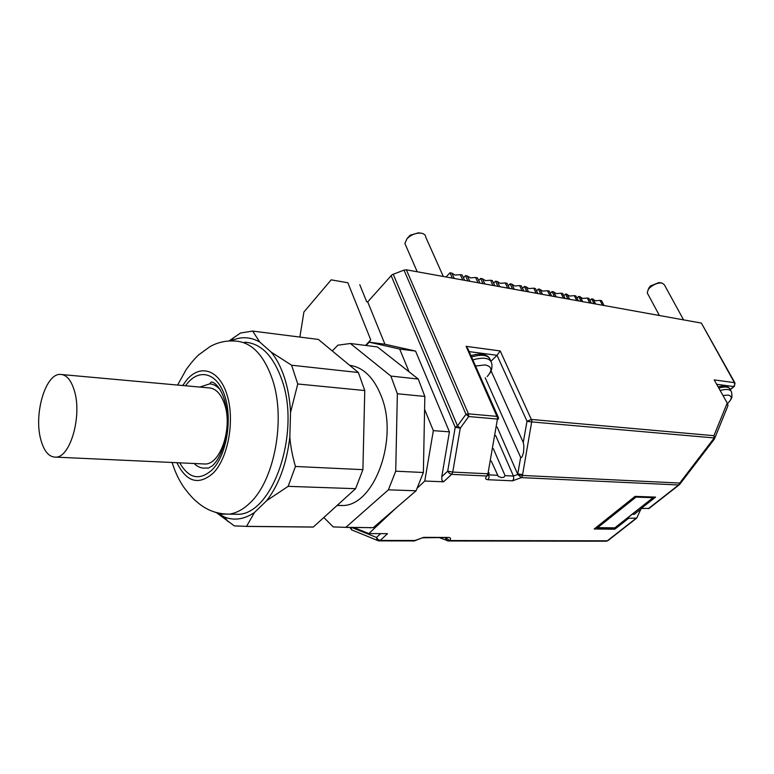 <?xml version="1.0" encoding="UTF-8"?>
<svg xmlns="http://www.w3.org/2000/svg" width="774" height="774" viewBox="0 0 774 774"><rect width="100%" height="100%" fill="white"/><g stroke="black" fill="none" stroke-linecap="round" stroke-linejoin="round"><path stroke-width="1.16" d="M40.596 438.829C43.857 451.339 49.062 457.444 56.202 457.144C70.308 456.844 81.899 416.625 74.672 391.75C71.382 380.189 66.477 374.403 59.966 374.384C45.473 374.113 33.863 413.606 40.596 438.829M199.866 387.077L209.802 383.836C213.692 384.165 217.233 386.226 220.416 390.009M209.802 383.836L211.031 382.172C212.647 381.089 222.719 386.12 226.55 409.349C229.685 430.383 222.835 456.679 212.24 465.909L207.993 468.328L206.842 467.873C202.217 468.744 197.989 467.283 194.139 463.5M62.384 374.606L208.206 387.832C215.307 387.948 220.745 393.347 224.508 404.038C232.78 427.006 220.88 463.839 205.507 464.023L202.285 463.878M230.439 514.159L238.876 514.304C273.396 512.775 300.535 432.221 282.094 380.479C273.425 355.856 260.915 343.095 244.565 342.195M254.491 512.475L266.749 500.614L288.151 486.343L355.595 488.684L313.325 527.017L246.558 526.349L254.491 512.475C244.42 519.286 234.503 520.844 224.75 517.158L217.271 513.094M289.844 436.884L290.54 412.426L297.748 383.981L364.767 390.551L362.909 469.654L295.436 466.47C292.349 455.809 290.482 445.95 289.844 436.884C286.777 463.229 279.075 484.466 266.749 500.614M271.2 352.131L259.735 342.021L252.672 331.079L318.337 339.428L358.381 372.517L291.604 365.222L271.2 352.131C276.686 358.865 281.126 367.457 284.532 377.896C287.909 388.384 289.911 399.897 290.54 412.426M231.049 340.899C240.791 336.332 250.35 336.709 259.735 342.021M216.817 512.939L234.348 525.914L246.558 526.349M295.436 466.47L288.151 486.343M291.604 365.222L297.748 383.981M252.672 331.079L240.54 333.014L228.998 340.976M364.767 390.551L358.381 372.517M355.595 488.684L362.909 469.654M302.402 526.91L313.325 527.017M337.067 505.49L343.492 505.519C374.703 504.503 398.417 439.293 381.572 396.927C374.161 377.838 363.519 367.292 349.645 365.299M323.832 517.496L333.226 526.92L345.872 527.336L388.403 489.826L395.717 471.192L397.362 393.753L390.87 376.067L350.37 343.501L337.832 345.185L332.288 350.951M362.232 527.5L345.872 527.336M388.403 489.826L416.064 490.784L373.349 527.607M416.064 490.784L423.378 472.498L395.717 471.192M397.362 393.753L424.839 396.443L423.378 472.498M424.839 396.443L418.27 379.057L390.87 376.067M350.37 343.501L377.431 346.946L418.27 379.057M395.814 508.237L368.859 533.576L353.699 527.471M424.597 409.427L433.343 430.634L424.771 481.031L417.467 487.901M366.131 345.504L369.179 342.185L399.684 349.055L409.078 371.83M734.903 382.849L701.37 323.087L406.369 269.807L403.999 270.107L392.012 274.751L367.708 301.889L384.93 344.227L369.179 342.185L370.736 339.815L365.589 345.436M640.901 509.099L636.683 518.135L628.749 518.232L614.798 529.213L594.209 528.99L635.086 496.366L655.588 497.111L641.143 508.479L649.096 508.412M424.771 481.031L443.56 481.805L441.935 480.277L441.761 476.716L449.423 431.844L433.343 430.634M635.976 518.377L607.338 540.803L449.549 540.542C451.252 538.656 450.816 537.62 448.272 537.446L423.707 537.35L415.212 540.494L380.228 540.436L387.513 533.683L368.859 533.576M370.369 527.916L369.653 527.636M384.93 344.227L415.561 351.077L449.423 431.844M415.561 351.077L399.684 349.055M347.845 282.752L331.166 279.849L347.845 282.752L370.736 339.815M367.708 301.889L366.683 301.734L359.775 284.726M299.877 337.077L303.911 312.019L331.166 279.849M641.675 508.499L634.283 514.304L632.223 514.255M628.749 518.232L628.314 517.342M614.798 529.213L614.237 528.013M640.698 507.58L641.143 508.479M380.595 533.644L376.493 537.466L377.18 540.213L379.308 540.9L380.228 540.436L378.041 539.565L376.493 537.466L351.667 527.452M350.951 527.452L351.686 529.88L378.341 540.794M447.653 540.881L446.627 540.397L445.863 537.891L449.549 540.542L448.127 540.978M679.736 484.331L679.727 483.053L678.624 484.969L648.36 508.673M679.872 484.156L714.228 439.255L714.247 437.949L679.727 483.053L522.44 475.449L517.796 474.452L497.121 426.996M493.348 448.717L505.074 475.652L503.942 477.229L501.571 477.597L498.292 476.416L491.219 461.023M489.004 473.378L487.959 473.785L486.827 476.01C484.93 478.177 485.308 479.416 487.959 479.725L512.611 480.818L521.308 477.616L678.624 484.969L679.756 484.311M391.093 275.534L455.218 427.267L447.701 471.192L452.742 472.082L460.269 428.157L457.502 425.884L455.218 427.267L460.269 428.157L468.715 416.547L465.958 414.284L403.999 270.107M350.496 527.849L351.493 529.784M353.06 530.461L351.686 529.88L350.254 527.442M445.495 537.891L445.863 539.778L447.13 540.687M714.789 438.142L727.628 406.485L727.937 405.324L727.067 403.457L713.928 435.694L714.837 437.629L714.383 439.013M512.611 480.818L513.733 478.651L513.443 476.049L517.796 474.452L521.308 477.616L522.024 476.687L522.585 474.685L517.777 473.833L520.65 457.415L485.192 377.789M468.144 350.912L468.144 349.103L466.122 346.336L500.207 350.941L497.014 355.305L491.016 361.197M498.311 417.36L498.514 419.015L497.44 419.053L488.075 472.991L489.158 472.866M727.57 403.66L714.199 379.908L727.686 403.873L727.908 405.74M635.996 497.092L653.072 497.701L614.817 527.849L597.663 527.645L635.996 497.092L634.98 496.453M653.459 497.034L653.072 497.701M529.426 421.714L714.247 437.949L713.928 435.694L531.544 419.46L527.007 421.201L529.426 421.714M491.093 370.872L523.272 442.476L523.901 445.988L523.534 452.422L521.928 457.26L520.65 457.415M683.577 319.875L664.324 284.726L661.867 282.965C657.91 282.713 653.914 284.281 649.87 287.657L648.264 289.447L647.238 292.872L647.693 293.723M443.308 276.482L425.816 237.328C425.652 235.025 424.055 233.642 421.037 233.168C417.167 232.819 413.326 233.942 409.494 236.525L406.969 238.789L404.879 243.433L406.089 246.2M597.663 527.645L595.961 527.597M661.577 282.926L658.993 282.578L650.45 285.925L648.544 288.847M420.737 233.129L418.337 232.848L410.123 235.248L407.366 238.228M446.085 276.976L449.965 272.787L452.306 278.108M454.28 278.456L451.871 273.135L449.965 272.787M462.707 279.985L460.298 274.683L455.035 275.06L451.871 273.135M464.652 280.333L462.175 275.031L460.298 274.683M467.835 280.904L465.474 275.641L463.462 277.789M469.76 281.252L467.341 275.979L465.474 275.641M478.013 282.742L475.594 277.498L470.408 277.876L467.341 275.979M479.909 283.091L477.432 277.837L475.594 277.498M483.024 283.652L480.654 278.437L478.69 280.498M484.911 283.99L482.483 278.766L480.654 278.437M492.999 285.451L490.561 280.256L485.462 280.633L482.483 278.766M494.857 285.79L492.37 280.585L490.561 280.256M497.914 286.341L495.524 281.165L493.599 283.168M499.752 286.67L497.314 281.494L495.524 281.165M507.676 288.102L505.229 282.955L500.217 283.332L497.314 281.494M509.495 288.431L506.999 283.274L505.229 282.955M512.485 288.973L510.095 283.845L508.208 285.78M514.294 289.302L511.846 284.164L510.095 283.845M522.053 290.695L519.596 285.596L514.662 285.974L511.846 284.164M523.834 291.024L521.328 285.916L519.596 285.596M526.765 291.546L524.366 286.467L522.518 288.334M528.536 291.866L526.078 286.786L524.366 286.467M536.14 293.24L533.683 288.189L528.816 288.567L526.078 286.786M537.882 293.559L535.376 288.499L533.683 288.189M540.755 294.081L538.346 289.041L536.546 290.85M542.497 294.391L540.029 289.35L538.346 289.041M549.946 295.736L547.479 290.724L542.69 291.101L540.107 289.515M551.659 296.045L549.143 291.024L547.479 290.724M554.474 296.558L552.056 291.566L550.285 293.317M556.177 296.858L553.7 291.866L552.056 291.566M563.482 298.183L561.005 293.211L556.293 293.598L553.826 292.108M565.155 298.483L562.63 293.51L561.005 293.211M567.913 298.987L565.494 294.033L563.762 295.726M569.587 299.286L567.11 294.333L565.494 294.033M576.746 300.573L574.269 295.649L569.625 296.036L567.265 294.642M578.391 300.873L575.866 295.949L574.269 295.649M581.1 301.367L578.662 296.461L576.969 298.096M582.735 301.657L580.248 296.752L578.662 296.461M589.759 302.924L587.273 298.038L582.706 298.425L580.442 297.129M591.375 303.214L588.84 298.329L587.273 298.038M594.026 303.698L591.588 298.832L589.923 300.428M595.632 303.988L593.145 299.122L591.588 298.832M602.52 305.227L600.024 300.389L595.525 300.776L593.368 299.557M600.024 300.389L601.562 300.67L604.097 305.517M179.723 462.842C188.846 478.69 199.721 480.964 212.366 469.654C226.153 455.605 232.413 421.008 225.273 397.555C218.336 373.871 200.601 367.737 187.84 382.801L185.499 385.771M176.888 462.707C186.592 482.241 198.734 485.685 213.314 473.011C228.166 457.956 234.928 420.65 227.217 395.417C219.719 369.943 200.64 363.461 186.96 379.676L182.683 385.52M214.582 512.069L221.809 514.139L229.288 514.139C236.409 513.114 243.288 509.389 249.925 502.974C274.538 480.431 285.954 419.121 272.467 379.521C263.847 354.773 251.395 341.944 235.122 341.063C226.279 340.444 218.007 342.243 210.296 346.433L198.802 354.773C195.454 357.733 191.265 362.638 186.215 369.488L177.633 385.055M443.56 481.805L451.61 474.356L486.827 476.01L488.297 475.226L488.974 473.611M608.083 540.513L605.887 541.181M487.959 479.725L489.081 477.519L488.684 474.588M488.549 474.849L497.372 475.284M441.761 476.716L447.701 471.192L449.365 473.378L451.61 474.356L452.742 472.082L487.959 473.785L488.075 472.991M423.707 537.35L413.771 540.92M448.272 537.446L422.42 537.814M505.074 475.652L513.443 476.049L495.65 435.481M378.815 540.881L414.284 540.949L416.054 540.3M393.182 274.16L457.502 425.884L465.958 414.284L468.434 413.848L406.369 269.807M498.311 417.147L497.16 416.402L468.434 413.848L468.715 416.547L497.44 419.053L497.489 417.67L466.122 346.336M500.207 350.941L531.883 420.698L522.585 474.685M701.37 323.087L734.42 382.646L714.199 379.908M730.153 389.438L734.323 386.381L735.01 383.043L734.42 382.646L734.729 384.726L733.694 386.545L717.005 384.339M350.448 528.323L350.129 527.442M469.267 351.638L497.014 355.305L527.007 421.201L523.272 442.476M490.581 360.655C488.984 354.995 482.415 353.815 470.892 357.114M472.188 360.036C484.301 356.63 490.871 358.023 491.887 364.206L491.896 364.206C492.177 368.085 491.48 371.104 489.807 373.271M730.879 390.812L730.192 389.554C729.185 386.855 725.451 386.323 718.998 387.987M487.146 376.561C492.699 370.378 492.032 366.499 485.143 364.912L475.565 366.034M720.342 390.444C726.805 388.78 730.53 389.293 731.527 391.992L731.527 391.992C732.649 398.465 731.217 398.475 730.221 400.497M727.521 403.573L728.044 403.041C732.243 398.658 732.272 396.007 728.121 395.088L723.11 395.504M172.128 462.484C174.934 471.637 178.784 479.832 183.67 487.069C191.846 498.001 195.348 500.662 199.76 504.222C208.254 510.821 218.094 514.12 229.288 514.139L238.876 514.304M224.75 517.158L227.875 521.541M230.875 340.908L234.203 337.203M312.938 527.075L246.18 526.407M343.492 505.519L337.203 505.374M372.952 527.665L345.475 527.394M439.903 537.872L448.62 540.987L606.4 541.2L607.958 540.629M608.045 540.552L636.586 518.212M649.057 508.45L679.224 484.824M470.331 355.837C479.241 353.089 485.53 353.689 489.168 357.656M498.011 416.673L468.26 349.567M734.236 386.449L730.269 389.699M647.238 292.872L659.409 315.511M404.879 243.433L417.225 271.771M653.324 497.634L614.779 528.003M649.299 287.202L648.264 289.447M410.123 235.248L409.494 236.525M614.75 528.013L596.938 527.81M718.369 386.836C723.729 385.433 727.454 385.955 729.572 388.403M205.507 464.023L56.202 457.144"/></g></svg>
